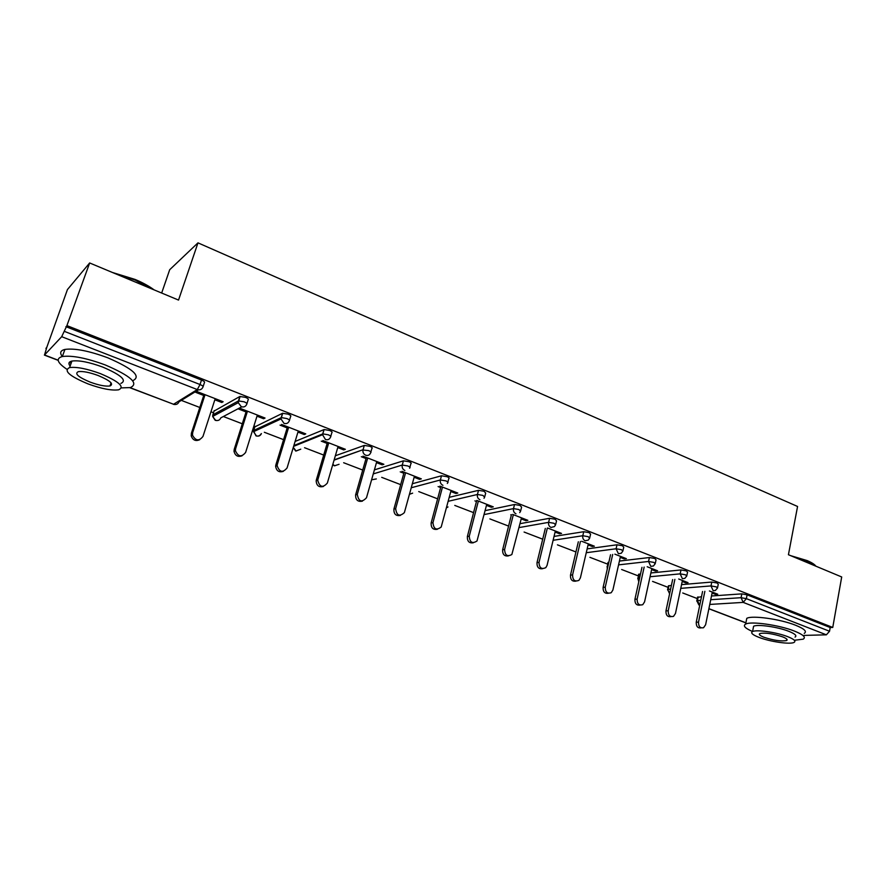 <?xml version="1.0" encoding="UTF-8"?>
<svg xmlns="http://www.w3.org/2000/svg" width="886" height="886" viewBox="0 0 886 886"><rect width="100%" height="100%" fill="white"/><g stroke="black" fill="none" stroke-linecap="round" stroke-linejoin="round"><path stroke-width="1.33" d="M161.673 293.033L169.691 269.721L197.977 242.853L797.566 506.471L788.429 554.725L841.7 576.963L832.751 627.443L830.204 627.532L747.108 594.816L746.355 598.648L829.54 631.253L830.204 627.532M45.917 348.364L46.77 347.434L44.522 354.987L61.688 336.691L66.904 325.605L89.652 262.965L67.425 289.589L46.371 348.541M181.331 400.383L199.815 407.482M210.968 411.768L213.515 412.743M215.364 413.452L217.048 414.094M223.35 416.52L242.299 423.796M253.285 428.016L254.36 428.436M256.431 429.223L257.748 429.732M264.338 432.268L283.586 439.655M296.356 444.562L297.231 444.905M304.551 447.707L323.711 455.072M343.657 462.736L362.728 470.056M381.7 477.344L400.682 484.642M418.724 491.575L437.618 498.829M454.773 505.419L473.578 512.64M489.892 518.908L508.586 526.085M524.091 532.043L542.697 539.186M557.438 544.846L575.944 551.956M589.932 557.338L607.597 564.116M621.64 569.51L638.208 575.878M652.561 581.393L668.099 587.363M682.729 592.978L697.271 598.571M829.54 631.253L826.372 634.819L803.879 635.406M89.652 262.965L178.529 300.077L197.977 242.853M66.904 325.605L832.751 627.443M709.42 590.973L717.76 594.218L715.445 594.373L715.655 593.398M712.089 593.066L715.445 594.373M65.918 326.668L201.499 380.039C204.013 381.113 204.987 381.966 204.433 382.575L203.127 386.529M697.503 597.441L701.502 596.688M711.491 595.99L741.826 593.864L747.108 594.816M218.421 413.352L216.882 412.843M214.047 411.093L239.851 396.496L245.466 397.349C247.892 398.39 248.8 399.198 248.158 399.763L246.95 403.606M254.858 426.864L282.545 413.286L288.138 414.15C290.497 415.157 291.317 415.933 290.619 416.464L289.478 420.185M295.116 441.45L324.121 429.544L329.581 430.463C331.862 431.438 332.615 432.18 331.84 432.667L330.777 436.289M335.351 455.758L364.29 445.425L369.839 446.311C372.042 447.253 372.729 447.962 371.899 448.416L370.891 451.938M374.413 469.868L403.429 460.82L408.967 461.717C411.071 462.614 411.702 463.278 410.871 463.71L409.908 467.188M412.367 483.734L441.494 475.782L446.998 476.69C448.98 477.532 449.59 478.163 448.803 478.584L447.873 482.039M449.246 497.323L478.506 490.335L484 491.254L485.694 493.037L484.808 496.481M485.129 510.635L514.533 504.499L519.993 505.419L521.599 507.113L520.735 510.546M520.038 523.67L549.597 518.288L555.035 519.207L556.552 520.813L555.721 524.235M554.038 536.418L583.741 531.711L589.146 532.641L590.585 534.147L589.788 537.569M587.152 548.877L616.999 544.79L622.382 545.721L623.744 547.149L622.98 550.56M608.217 563.219L607.973 562.466L608.826 562.311M619.425 561.059L649.405 557.527L654.765 558.468L656.061 559.819L655.319 563.219M638.861 575.025L638.562 574.272L640.5 574.017M650.878 572.965L680.991 569.942L686.318 570.894L687.558 572.168L686.838 575.568M668.786 586.554L668.432 585.79L671.389 585.469M681.555 584.616L711.79 582.058L717.095 583.01L718.269 584.206L717.582 587.595M682.231 581.46L685.775 582.844L688.045 582.645L678.698 579.012M651.62 569.565L655.374 571.027L657.589 570.794L647.201 566.752M620.255 557.372L624.209 558.911L626.369 558.656L614.884 554.182M588.082 544.868L592.258 546.485L594.362 546.197L581.725 541.28M555.09 532.043L559.476 533.749L561.536 533.416L547.681 528.034M521.234 518.886L525.852 520.68L527.857 520.315L512.728 514.423M510.757 514.81L511.366 515.043M486.48 505.374L491.342 507.268L493.28 506.858L476.823 500.457M474.918 500.878L476.469 501.487M450.797 491.508L455.925 493.491L457.785 493.048L439.921 486.093M438.094 486.569L440.641 487.555M414.139 477.255L419.532 479.348L421.326 478.861L401.989 471.33M400.239 471.85L403.839 473.257M376.472 462.614L382.154 464.818L383.86 464.275L362.983 456.157M361.311 456.722L366.029 458.549M337.765 447.563L343.735 449.889L345.363 449.291L322.847 440.53M321.264 441.15L327.155 443.443M297.951 432.091L304.23 434.528L305.77 433.885L281.549 424.46M280.054 425.136L287.186 427.905M256.995 416.176L263.596 418.735L265.047 418.037L239.674 408.169M238.279 408.9L246.053 411.924M214.844 399.785L221.788 402.488L223.139 401.735L197.013 391.568M195.74 392.354L203.736 395.466M685.775 582.844L685.985 581.847M655.374 571.027L655.585 570.019M624.209 558.911L624.431 557.892M592.258 546.485L592.49 545.466M559.476 533.749L559.73 532.719M525.852 520.68L526.118 519.639M491.342 507.268L491.619 506.216M455.925 493.491L456.201 492.428M419.532 479.348L419.831 478.274M382.154 464.818L382.464 463.732M343.735 449.889L344.056 448.792M304.23 434.528L304.562 433.42M263.596 418.735L263.95 417.616M221.788 402.488L222.153 401.347M701.169 627.853C697.803 628.384 696.152 626.502 696.241 622.216L698.522 622.116C698.467 626.48 700.139 628.351 703.55 627.731L705.61 624.774L712.289 592.081M698.522 622.116L704.868 591.316M696.241 622.216L702.576 591.483M671.001 616.612C667.546 617.132 665.862 615.227 665.962 610.886L668.21 610.753C668.166 615.294 669.938 617.165 673.515 616.368L675.464 613.477L682.43 580.463M668.21 610.753L674.888 579.355M665.962 610.886L672.64 579.566M640.091 605.083C636.536 605.592 634.819 603.665 634.93 599.268L637.123 599.113C637.123 603.853 638.994 605.714 642.749 604.684L644.565 601.893L651.841 568.568M637.123 599.113L644.166 567.084M634.93 599.268L641.973 567.317M608.405 593.255C604.75 593.775 602.978 591.815 603.111 587.363L605.249 587.163C605.304 592.136 607.298 593.985 611.24 592.69L612.89 590.032L620.488 556.364M605.249 587.163L612.691 554.459M603.111 587.363L610.554 554.725M575.922 581.127C572.146 581.659 570.329 579.665 570.484 575.147L572.566 574.914C572.677 580.153 574.804 581.958 578.935 580.341L580.396 577.849L588.326 543.849M572.566 574.914L580.43 541.468M570.484 575.147L578.337 541.778M542.609 568.679C538.71 569.222 536.838 567.206 537.005 562.61L539.02 562.355C539.231 567.871 541.501 569.632 545.831 567.616L547.061 565.357L555.345 531.013M539.02 562.355L547.349 528.089M537.005 562.61L545.322 528.433M790.633 555.644L807.102 560.572C811.698 562.521 814.633 564.393 815.895 566.187M815.818 566.154L807.467 561.215L793.335 556.773M794.443 640.257L803.192 639.16C806.171 637.333 803.281 634.653 794.532 631.12C779.226 624.995 750.874 620.997 745.647 624.087C742.723 625.793 745.037 628.263 752.579 631.519M804.244 633.39C807.235 631.519 804.355 628.805 795.617 625.25C780.344 619.092 752.015 615.161 746.776 618.339L746.178 621.418M753.178 628.418L753.598 626.258C757.375 624.021 777.742 626.9 788.75 631.297C795.096 633.844 797.178 635.783 795.019 637.1M787.754 636.68C776.723 632.305 756.345 629.381 752.568 631.563C750.342 632.892 752.502 634.841 759.036 637.399C770.023 641.697 790.168 644.631 794.044 642.416C796.193 641.132 794.1 639.216 787.754 636.68M764.02 637.278C773.855 640.456 781.374 641.542 786.602 640.523C787.997 639.681 786.635 638.452 782.526 636.812C772.647 633.601 765.094 632.515 759.878 633.523C758.449 634.376 759.834 635.627 764.02 637.278M112.378 272.456L135.137 279.455C142.812 282.7 149.136 286.178 154.12 289.877M152.248 289.102L135.082 280.054L115.047 273.564M121.482 387.891L130.375 387.581C139.191 383.505 130.818 375.963 105.257 364.943C86.407 358.033 72.109 355.231 62.341 356.526C55.652 358.431 57.125 362.662 66.76 369.196M132.745 380.692C141.583 376.506 133.254 368.875 107.771 357.789C88.965 350.856 74.679 348.065 64.911 349.438C60.348 350.546 59.495 352.905 62.352 356.515L64.911 349.438M69.329 362.352L71.068 363.459M70.127 366.051C68.078 363.493 68.676 361.831 71.921 361.067C78.92 360.115 89.198 362.119 102.743 367.081C121.194 375 127.241 380.448 120.895 383.416M100.439 373.637C86.861 368.698 76.573 366.682 69.584 367.579C63.227 370.691 69.418 376.14 88.157 383.948C101.635 388.81 111.813 390.759 118.68 389.796C125.015 386.905 118.934 381.512 100.439 373.637M90.272 382.165C98.977 385.31 105.545 386.573 109.986 385.964C114.061 384.07 110.13 380.592 98.191 375.531C89.453 372.353 82.83 371.057 78.345 371.644C74.258 373.626 78.234 377.126 90.272 382.165M508.42 555.899C504.389 556.474 502.462 554.426 502.639 549.752L504.599 549.453C504.931 555.3 507.357 556.984 511.864 554.503L521.489 517.834M504.599 549.453L513.337 514.666M502.639 549.752L511.455 514.677M473.345 542.775C469.17 543.395 467.177 541.324 467.365 536.539L469.259 536.207C469.757 542.409 472.338 544.004 477 540.981L486.746 504.322M469.259 536.207L478.374 501.055M467.365 536.539L476.734 500.468M437.341 529.285C433.01 529.961 430.939 527.868 431.139 522.984L432.955 522.607C433.653 529.197 436.399 530.659 441.195 527.015L451.074 490.434M432.955 522.607L442.479 487.09M431.139 522.984L440.929 486.492M400.372 515.419C395.876 516.184 393.716 514.057 393.916 509.051L395.654 508.63C396.618 515.619 399.52 516.948 404.381 512.606L414.438 476.181M395.654 508.63L405.6 472.736M393.916 509.051L404.138 472.172M362.396 501.155C357.778 502.041 355.519 499.937 355.629 494.842L357.291 494.377C358.642 501.697 361.721 502.827 366.494 497.744L376.783 461.528M357.324 494.266L367.701 457.996M355.651 494.731L366.339 457.464M323.39 486.48C318.927 487.577 316.512 485.661 316.158 480.744L317.897 479.492L317.742 480.234C319.636 487.2 322.836 488.142 327.355 483.036L338.087 446.466M317.897 479.492L328.75 442.834M316.324 480.013L327.477 442.335M283.31 471.352C278.99 472.67 276.432 470.964 275.635 466.246L275.867 464.862L277.351 464.297L277.119 465.682C279.489 472.249 282.811 473.002 287.075 467.941L298.294 430.973M277.351 464.297L288.681 427.24M275.867 464.862L287.518 426.786M242.111 455.769C237.924 457.309 235.222 455.825 234.004 451.295L234.236 449.28L235.621 448.659L235.388 450.675C238.179 456.833 241.59 457.409 245.632 452.414L257.35 415.047M235.621 448.659L247.46 411.204M234.236 449.28L246.419 410.794M199.749 439.689C195.662 441.483 192.816 440.209 191.21 435.846L191.387 433.243L192.672 432.567L192.483 435.17C195.629 440.929 199.117 441.35 202.972 436.433L215.22 398.645M192.672 432.567L205.043 394.691M191.387 433.243L204.112 394.325M826.372 634.819L743.21 602.391L709.764 604.44M708.9 608.66L745.901 622.792M710.727 599.7L741.073 597.696L746.355 598.648L743.21 602.391L741.073 597.696L741.826 593.864M698.19 596.92L697.437 600.575L699.497 605.072L698.866 604.95L696.828 600.697L700.748 600.354M44.522 354.987L58.155 360.192M130.065 387.647L173.567 404.26L197.301 389.563L61.688 336.691M64.235 331.309L200.026 384.524L201.499 380.039M197.301 389.563L200.026 384.524C202.54 385.598 203.525 386.44 202.96 387.038C201.875 389.475 199.992 390.316 197.301 389.563M129.799 387.703L173.567 404.26C176.126 404.968 177.931 404.16 178.972 401.834L198.409 389.851M696.739 601.085L697.592 597.042M680.769 588.348L710.993 585.923L713.175 590.685L715.334 590.508L717.483 588.071L716.309 586.875L710.993 585.923L711.79 582.058M668.974 585.679L668.188 589.367L670.591 589.168M639.061 574.161L638.23 577.882L639.681 577.75M650.058 576.742L680.16 573.851L680.991 569.942M608.405 562.355L607.962 566.076M618.561 564.869L648.541 561.469L649.405 557.527M586.255 552.72L616.091 548.766L616.999 544.79M553.097 540.294L582.789 535.731L583.741 531.711M519.063 527.58L548.611 522.352L549.597 518.288M484.11 514.589L513.503 508.608L514.533 504.499M448.183 501.31L477.432 494.488L478.506 490.335M411.259 487.754L440.364 479.968L441.494 475.782M373.261 473.921L402.255 465.05L403.429 460.82M334.155 459.856L363.05 449.711L364.29 445.425L363.094 449.689L334.066 460.144M293.864 445.569L322.714 433.918L324.01 429.588M255.024 426.332L253.717 430.485L281.194 417.66L282.545 413.286M241.701 406.851L220.791 417.871C219.783 420.163 218.045 420.972 215.553 420.285L212.662 416.464L212.839 414.825L238.445 400.926L239.851 396.496M214.202 410.617L212.718 415.335M669.661 593.576L667.645 589.478L669.617 593.786M667.546 589.888L668.432 585.79M682.386 578.68L684.756 578.414L686.739 576.066L685.498 574.804L680.16 573.851L682.386 578.68M638.895 581.294L637.743 577.993L638.784 581.792M638.13 578.791L638.562 574.272M650.8 566.364L653.403 565.999L655.197 563.751L653.901 562.411L648.541 561.469L650.8 566.364M607.53 567.97L607.12 566.22L607.298 568.989M607.442 567.018L607.973 562.466M618.406 553.739L621.263 553.229L622.847 551.125L621.485 549.708L616.091 548.766L618.406 553.739M585.148 540.77L588.293 540.095L589.655 538.167L588.204 536.672L582.789 535.731C582.456 538.101 583.243 539.773 585.148 540.77M551.014 527.458L554.448 526.561L555.566 524.866L554.049 523.283L548.611 522.352C548.246 524.745 549.054 526.439 551.014 527.458M515.951 513.791C513.935 512.75 513.127 511.023 513.503 508.608L518.963 509.528L520.569 511.211L519.717 512.629M446.444 507.855L448.006 506.947M479.935 499.748C477.864 498.685 477.033 496.924 477.432 494.488L482.925 495.407L484.62 497.179L484.022 498.264M409.465 494.277L412.632 493.148M442.922 485.318C440.796 484.232 439.943 482.449 440.364 479.968L445.88 480.888C447.862 481.729 448.471 482.361 447.685 482.759L447.33 483.457M371.599 479.791L376.328 478.938M404.858 470.477C402.676 469.358 401.812 467.553 402.255 465.05L407.793 465.958C409.897 466.856 410.528 467.52 409.697 467.941L409.587 468.196M332.837 464.342L334.698 465.781L339.061 464.297M365.719 455.227C368.1 455.88 369.75 455.039 370.68 452.691C371.511 452.248 370.813 451.55 368.609 450.597L362.972 450.01C362.673 452.436 363.592 454.164 365.719 455.227M293.321 447.364L296.068 451.029L300.764 449.191M324.121 429.544L322.559 434.705L325.439 439.522C327.898 440.198 329.603 439.356 330.567 436.986C331.331 436.499 330.578 435.779 328.296 434.805L322.836 433.874L322.559 434.705L293.62 446.356M282.723 413.219L281.383 417.605L286.798 418.535C289.157 419.543 289.977 420.307 289.279 420.828C288.271 423.22 286.51 424.062 283.985 423.353L281.006 418.934L253.529 431.692L256.375 435.879C258.723 436.532 260.395 435.768 261.403 433.597M281.383 417.605L281.006 418.934L281.383 417.605M256.01 435.89L253.584 431.061M240.095 396.407L238.256 402.665L241.291 406.707C243.894 407.438 245.721 406.596 246.762 404.182C247.393 403.617 246.496 402.82 244.06 401.779L238.445 400.926L238.256 402.665L212.662 416.464L215.22 420.318M745.879 622.902L708.878 608.771M699.73 605.282L699.043 605.027M58.177 360.358L44.378 355.087M334.41 465.815L338.873 464.364M332.748 464.663L334.277 465.77M295.802 451.074L300.587 449.268M293.233 447.64L295.68 451.029M256.12 435.923C258.324 436.466 260.03 435.724 261.237 433.675M215.32 420.352L216.793 420.562M173.346 404.326L174.93 404.548M745.647 624.087L746.776 618.339M753.598 626.258L752.568 631.563M786.857 639.171L786.602 640.523M71.921 361.067L69.584 367.579M111.071 382.852L109.986 385.964M355.629 494.842L357.291 494.377M316.158 480.744L317.742 480.234M275.635 466.246L277.119 465.682M234.004 451.295L235.388 450.675M191.21 435.846L192.483 435.17"/></g></svg>

